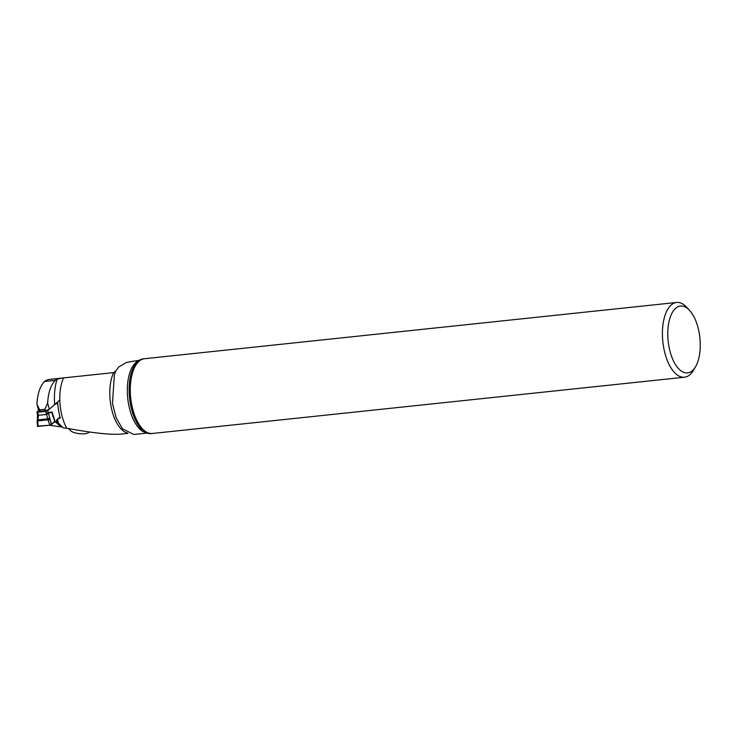 <?xml version="1.0" encoding="UTF-8"?>
<svg xmlns="http://www.w3.org/2000/svg" width="737" height="737" viewBox="0 0 737 737"><rect width="100%" height="100%" fill="white"/><g stroke="black" fill="none" stroke-linecap="round" stroke-linejoin="round"><path stroke-width="1.11" d="M128.026 433.347L120.619 434.13C110.347 434.922 92.392 432.96 66.754 428.225L63.474 427.985L58.72 423.618A38.536 18.268 -96 0 1 57.339 419.298L60.259 417.925A35.238 16.702 84 0 1 57.716 403.065L54.685 404.53L49.324 409.256L47.656 403.084L44.865 409.275L39.678 409.827L36.933 404.217L38.6 410.389L40.056 411.246L39.678 409.827M49.361 425.258L62.627 427.082M54.685 404.53A38.536 18.268 -96 0 1 57.145 379.14A34.584 16.398 -96 0 0 55.321 380.347L44.588 381.48A34.584 16.398 -96 0 1 49.268 379.417L113.627 372.609L116.031 370.619L114.373 374.691L112.475 403.526L116.234 417.897L122.416 428.694L133.812 434.48M57.145 379.14L62.332 378.035M44.588 381.48A34.584 16.398 84 0 0 36.933 404.217M56.252 421.739L56.878 422.061L56.758 419.804L57.339 419.298M139.404 360.218L126.524 362.392L118.629 367.017A36.629 17.366 84 0 0 117.819 368.288L116.031 370.619M689.574 310.397L686.773 307.338A37.587 17.817 84 0 0 676.612 302.465L144.48 358.726A37.587 17.817 84 0 0 135.571 365.598A37.615 17.835 84 0 0 142.241 428.63A37.587 17.817 84 0 0 152.384 433.476L684.507 377.215A37.587 17.817 84 0 0 693.434 370.333L695.535 366.759A33.635 15.947 84 0 0 697.921 327.219A33.635 15.947 84 0 0 689.574 310.397A33.635 15.947 84 0 0 669.712 318.863A33.635 15.947 84 0 0 674.346 362.622A33.635 15.947 84 0 0 695.535 366.759M145.272 358.643A37.615 17.835 84 0 0 144.507 358.689A37.615 17.835 84 0 0 135.58 365.589M142.241 428.63A37.615 17.835 84 0 0 152.412 433.503A37.615 17.835 84 0 0 153.167 433.393M676.612 302.465A37.587 17.817 84 0 0 662.839 341.719A37.587 17.817 84 0 0 684.507 377.215M144.507 358.689L143.337 358.808A37.615 17.835 84 0 0 135.387 364.189A37.615 17.835 84 0 0 129.555 398.1A37.615 17.835 84 0 0 142.352 430.03A37.615 17.835 84 0 0 151.251 433.632L152.412 433.503M55.321 380.347A34.584 16.398 84 0 0 47.656 403.084M56.878 422.061L58.72 423.618M40.056 411.246L45.252 410.702L44.865 409.275M45.252 410.702L49.324 409.256M89.693 432.029L87.943 432.988A9.489 2.939 -173.6 0 1 79.329 433.66A9.489 2.939 -173.6 0 1 71.102 431.108L68.495 428.556M59.402 400.366L47.721 410.675L48.227 412.545L46.191 413.273L45.685 411.393L37.725 412.232L38.435 415.309L37.762 421.306L37.218 420.984L37.762 421.306L38.094 426.447L37.55 426.124L49.858 425.203L47.96 419.832L48.697 419.012L49.72 419.657L48.191 420.21M48.697 419.012L47.684 418.865L47.96 419.832L37.845 420.901L37.311 420.21L37.218 420.984L38.038 419.887L47.684 418.865L46.624 414.443L48.614 413.494L51.387 424.659L50.484 425.083L54.51 421.684L51.654 424.411L49.766 418.736A1.585 0.636 -1.9 0 0 47.675 418.57M52.778 416.377L51.977 411.955L54.63 421.435M59.992 416.958L56.758 419.804A0.986 0.47 84 0 0 56.537 420.661L56.537 420.698A1.188 0.562 -96 0 1 56.261 421.721L56.067 421.896A1.188 0.562 -96 0 1 55.901 421.979A1.188 0.562 -96 0 1 55.699 421.923L54.52 421.067M38.232 414.111L37.357 413.954L36.85 412.066L38.6 410.389M45.685 411.393L47.721 410.675M36.85 412.066L37.725 412.232M54.547 421.647L55.155 421.582L51.977 411.955L48.227 412.545L48.614 413.494M38.37 414.784A1.585 0.544 172.3 0 1 37.458 414.424L37.523 414.949A1.585 0.544 172.3 0 0 38.435 415.309L46.624 414.443L46.413 413.936L48.412 412.987L51.848 412.444A1.585 0.82 3.5 0 1 51.968 412.573M38.112 419.574L37.32 419.777L37.523 414.949M37.108 421.159L37.55 426.419L49.858 425.203M127.206 432.895A34.584 16.398 -96 0 1 111.527 408.639A34.584 16.398 -96 0 1 113.627 372.609M63.622 377.897A34.584 16.398 84 0 0 66.754 428.225M146.396 432.785A36.629 17.366 -96 0 1 127.731 398.293A36.629 17.366 -96 0 1 138.777 360.651M61.014 426.723L55.468 422.015M46.413 413.936L46.191 413.273M55.699 421.923L54.087 422.089M114.742 373.65L114.373 374.691M133.719 434.489L147.105 433.08M37.357 413.945L37.449 414.424M37.32 419.786L37.108 421.103M55.901 421.979L54.004 422.172"/></g></svg>
